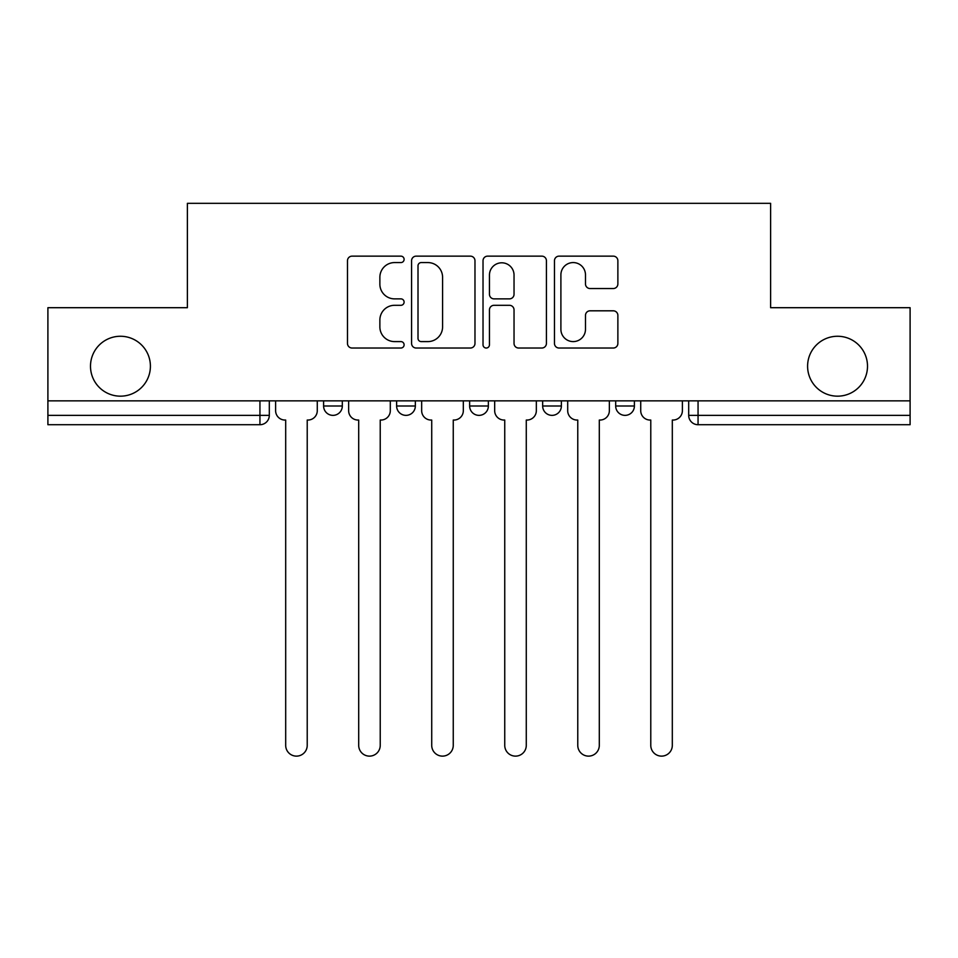 <?xml version="1.0" encoding="UTF-8"?>
<svg xmlns="http://www.w3.org/2000/svg" width="958" height="958" viewBox="0 0 958 958"><rect width="100%" height="100%" fill="white"/><g stroke="black" fill="none" stroke-linecap="round" stroke-linejoin="round"><path stroke-width="1.44" d="M404.108 259.355A3.221 3.221 0 0 0 400.899 256.145L352.077 256.145A4.598 4.598 0 0 0 347.479 260.732L347.479 343.431A4.598 4.598 0 0 0 352.077 348.029L400.899 348.029A3.221 3.221 0 0 0 404.108 344.82A3.221 3.221 0 0 0 400.899 341.599L394.576 341.599A14.705 14.705 0 0 1 379.871 326.894L379.871 320.008A14.705 14.705 0 0 1 394.576 305.303L400.899 305.303A3.221 3.221 0 0 0 404.108 302.081A3.221 3.221 0 0 0 400.899 298.872L394.576 298.872A14.705 14.705 0 0 1 379.871 284.167L379.871 277.281A14.705 14.705 0 0 1 394.576 262.576L400.899 262.576A3.221 3.221 0 0 0 404.108 259.355M807.594 366.207A29.961 29.961 0 0 0 837.543 396.169A29.961 29.961 0 0 0 867.505 366.207A29.961 29.961 0 0 0 837.543 336.258A29.961 29.961 0 0 0 807.594 366.207M90.495 366.207A29.961 29.961 0 0 0 120.457 396.169A29.961 29.961 0 0 0 150.406 366.207A29.961 29.961 0 0 0 120.457 336.258A29.961 29.961 0 0 0 90.495 366.207M542.659 400.851L542.659 406L561.376 406A9.364 9.364 0 0 1 552.024 415.365A9.364 9.364 0 0 1 542.659 406L542.659 400.851M613.276 288.538A4.598 4.598 0 0 0 617.874 283.939L617.874 260.732A4.598 4.598 0 0 0 613.276 256.145L559.065 256.145A4.598 4.598 0 0 0 554.466 260.732L554.466 343.431A4.598 4.598 0 0 0 559.065 348.029L613.276 348.029A4.598 4.598 0 0 0 617.874 343.431L617.874 315.41A4.598 4.598 0 0 0 613.276 310.811L590.068 310.811A4.598 4.598 0 0 0 585.482 315.41L585.482 329.312A12.286 12.286 0 0 1 573.183 341.599A12.286 12.286 0 0 1 560.897 329.312L560.897 274.862A12.286 12.286 0 0 1 573.183 262.576A12.286 12.286 0 0 1 585.482 274.862L585.482 283.939A4.598 4.598 0 0 0 590.068 288.538L613.276 288.538M47.9 400.851L47.9 307.698L187.385 307.698L187.385 203.324L770.615 203.324L770.615 307.698L910.1 307.698L910.1 400.851L47.9 400.851L47.9 415.365L269.306 415.365L269.306 400.851L269.306 415.365A9.364 9.364 0 0 1 259.941 424.717L47.9 424.717L47.9 415.365M474.976 260.732A4.598 4.598 0 0 0 470.39 256.145L416.167 256.145A4.598 4.598 0 0 0 411.581 260.732L411.581 343.431A4.598 4.598 0 0 0 416.167 348.029L470.39 348.029A4.598 4.598 0 0 0 474.976 343.431L474.976 260.732M487.61 256.145L541.833 256.145A4.598 4.598 0 0 1 546.419 260.732L546.419 343.431A4.598 4.598 0 0 1 541.833 348.029L518.625 348.029A4.598 4.598 0 0 1 514.039 343.431L514.039 309.901A4.598 4.598 0 0 0 509.44 305.303L494.053 305.303A4.598 4.598 0 0 0 489.454 309.901L489.454 344.82A3.221 3.221 0 0 1 486.233 348.029A3.221 3.221 0 0 1 483.024 344.82L483.024 260.732A4.598 4.598 0 0 1 487.61 256.145M688.694 400.851L688.694 415.365L910.1 415.365L910.1 424.717L698.059 424.717A9.364 9.364 0 0 1 688.694 415.365M910.1 400.851L910.1 415.365M634.4 400.851L634.4 406A9.364 9.364 0 0 1 625.035 415.365A9.364 9.364 0 0 1 615.683 406A9.364 9.364 0 0 0 625.035 415.365A9.364 9.364 0 0 0 634.4 406L634.4 400.851M615.683 400.851L615.683 406L634.4 406M561.376 400.851L561.376 406M488.364 400.851L488.364 406A9.364 9.364 0 0 1 479 415.365A9.364 9.364 0 0 1 469.636 406A9.364 9.364 0 0 0 479 415.365A9.364 9.364 0 0 0 488.364 406L469.636 406L469.636 400.851M396.624 400.851L396.624 406L415.341 406L415.341 400.851L415.341 406A9.364 9.364 0 0 1 405.976 415.365A9.364 9.364 0 0 1 396.624 406A9.364 9.364 0 0 0 405.976 415.365M323.6 400.851L323.6 406L342.317 406L342.317 400.851L342.317 406A9.364 9.364 0 0 1 332.965 415.365A9.364 9.364 0 0 1 323.6 406A9.364 9.364 0 0 0 332.965 415.365M259.941 400.851L259.941 424.717A9.364 9.364 0 0 0 269.306 415.365M421.221 262.576A3.221 3.221 0 0 0 418.011 265.785L418.011 338.378A3.221 3.221 0 0 0 421.221 341.599L427.891 341.599A14.705 14.705 0 0 0 442.584 326.894L442.584 277.281A14.705 14.705 0 0 0 427.891 262.576L421.221 262.576M514.039 275.09A12.286 12.286 0 0 0 501.741 262.803A12.286 12.286 0 0 0 489.454 275.09L489.454 294.274A4.598 4.598 0 0 0 494.053 298.872L509.44 298.872A4.598 4.598 0 0 0 514.039 294.274L514.039 275.09M275.617 410.683L275.617 400.851L275.617 410.683A9.364 9.364 0 0 0 284.981 420.047L285.688 420.047L285.688 745.36A10.766 10.766 0 0 0 296.453 756.125A10.766 10.766 0 0 0 307.219 745.36L307.219 420.047L307.913 420.047A9.364 9.364 0 0 0 317.278 410.683L317.278 400.851L317.278 410.683M284.981 420.047L285.688 420.047L285.688 745.36M307.219 745.36L307.219 420.047L307.913 420.047M348.64 410.683L348.64 400.851L348.64 410.683A9.364 9.364 0 0 0 358.005 420.047L358.699 420.047L358.699 745.36A10.766 10.766 0 0 0 369.465 756.125A10.766 10.766 0 0 0 380.23 745.36L380.23 420.047L380.937 420.047A9.364 9.364 0 0 0 390.301 410.683L390.301 400.851L390.301 410.683M421.664 410.683L421.664 400.851L421.664 410.683A9.364 9.364 0 0 0 431.016 420.047L431.723 420.047L431.723 745.36A10.766 10.766 0 0 0 442.488 756.125A10.766 10.766 0 0 0 453.254 745.36L453.254 420.047L453.96 420.047A9.364 9.364 0 0 0 463.325 410.683L463.325 400.851L463.325 410.683M358.005 420.047L358.699 420.047L358.699 745.36M380.23 745.36L380.23 420.047L380.937 420.047M431.016 420.047L431.723 420.047L431.723 745.36M453.254 745.36L453.254 420.047L453.96 420.047M494.675 410.683L494.675 400.851L494.675 410.683A9.364 9.364 0 0 0 504.04 420.047L504.746 420.047L504.746 745.36A10.766 10.766 0 0 0 515.512 756.125A10.766 10.766 0 0 0 526.277 745.36L526.277 420.047L526.984 420.047A9.364 9.364 0 0 0 536.336 410.683L536.336 400.851L536.336 410.683M567.699 410.683L567.699 400.851L567.699 410.683A9.364 9.364 0 0 0 577.063 420.047L577.77 420.047L577.77 745.36A10.766 10.766 0 0 0 588.535 756.125A10.766 10.766 0 0 0 599.301 745.36L599.301 420.047L599.995 420.047A9.364 9.364 0 0 0 609.36 410.683L609.36 400.851L609.36 410.683M640.722 410.683L640.722 400.851L640.722 410.683A9.364 9.364 0 0 0 650.087 420.047L650.781 420.047L650.781 745.36A10.766 10.766 0 0 0 661.547 756.125A10.766 10.766 0 0 0 672.312 745.36L672.312 420.047L673.019 420.047A9.364 9.364 0 0 0 682.383 410.683L682.383 400.851L682.383 410.683M504.04 420.047L504.746 420.047L504.746 745.36M526.277 745.36L526.277 420.047L526.984 420.047M577.063 420.047L577.77 420.047L577.77 745.36M599.301 745.36L599.301 420.047L599.995 420.047M650.087 420.047L650.781 420.047L650.781 745.36M672.312 745.36L672.312 420.047L673.019 420.047M698.059 400.851L698.059 424.717"/></g></svg>
